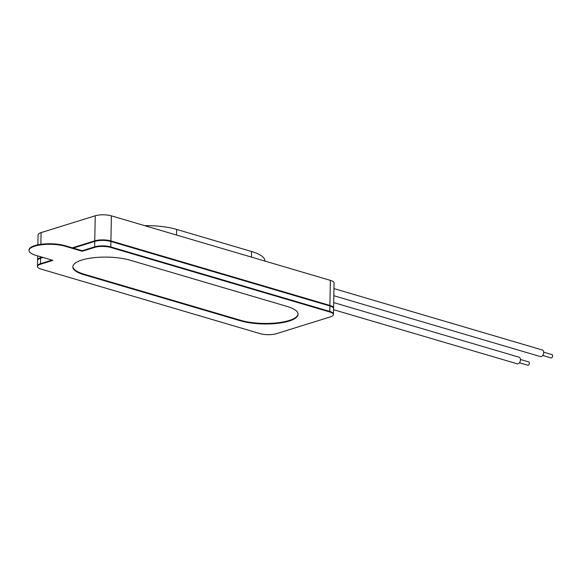 <?xml version="1.0" encoding="UTF-8"?>
<svg xmlns="http://www.w3.org/2000/svg" width="581" height="581" viewBox="0 0 581 581"><rect width="100%" height="100%" fill="white"/><g stroke="black" fill="none" stroke-linecap="round" stroke-linejoin="round"><path stroke-width="0.87" d="M333.559 309.695L517.177 363.793A3.428 2.201 -73.6 0 0 518.085 363.771A3.428 2.201 -73.6 0 0 520.409 360.445A3.428 2.201 -73.6 0 0 519.116 357.206L333.697 302.585M519.429 362.769L527.766 365.224A1.714 1.097 -73.6 0 0 528.223 365.217A1.714 1.097 -73.6 0 0 529.385 363.553A1.714 1.097 -73.6 0 0 528.739 361.934L520.467 359.494M542.698 355.463L550.977 357.903A1.714 1.097 -73.6 0 0 551.434 357.896A1.714 1.097 -73.6 0 0 552.596 356.233A1.714 1.097 -73.6 0 0 551.95 354.613L543.671 352.173M333.828 295.722L540.388 356.574A3.428 2.201 -73.6 0 0 541.296 356.552A3.428 2.201 -73.6 0 0 543.62 353.233A3.428 2.201 -73.6 0 0 542.327 349.987L333.966 288.604M81.311 250.999L94.645 246.852A11.438 3.45 1.1 0 1 110.804 246.925L329.776 311.438A11.438 3.45 1.1 0 1 333.472 314.06A11.438 3.45 -178.9 0 0 329.776 311.438L329.768 311.982L110.789 247.47L110.804 246.925L329.776 311.438L329.877 305.984A11.438 3.45 -178.9 0 1 333.581 308.605L333.465 314.604A11.438 3.45 -178.9 0 0 329.768 311.982M94.645 246.852A11.438 3.45 -178.9 0 1 110.804 246.925L110.906 241.471A11.438 3.45 -178.9 0 0 94.747 241.398L94.645 246.852L82.219 250.716L65.377 245.756A21.664 6.536 -178.9 0 0 42.064 244.165A21.664 6.536 -178.9 0 0 29.057 249.895L29.05 250.44A21.664 6.536 -178.9 0 0 36.058 255.408L52.9 260.375L40.474 264.239A11.438 3.45 -178.9 0 0 41.164 269.126L260.135 333.632A11.438 3.45 -178.9 0 0 276.295 333.712L330.451 316.87A11.438 3.45 -178.9 0 0 333.465 314.604M40.488 263.694L52.007 260.106L40.488 263.694A11.438 3.45 -178.9 0 0 37.504 266.229A11.438 3.45 1.1 0 1 37.474 265.953A11.438 3.45 1.1 0 1 40.488 263.694L40.59 258.24L43.059 257.47M73.271 248.08L94.747 241.398M40.59 258.24A11.438 3.45 -178.9 0 0 37.576 260.499L37.474 265.953M110.906 241.471L329.877 305.984M72.371 247.811L94.761 240.854A11.438 3.45 1.1 0 1 110.913 240.926L329.892 305.439A11.438 3.45 1.1 0 1 333.588 308.061A11.438 3.45 1.1 0 1 333.552 308.337M42.159 257.209L40.605 257.695A11.438 3.45 1.1 0 0 37.591 259.954A11.438 3.45 1.1 0 0 37.62 260.23M94.761 240.854L95.24 215.776L41.084 232.618A11.438 3.45 -178.9 0 0 38.07 234.877L37.881 244.826M95.24 215.776A11.438 3.45 1.1 0 1 111.399 215.849L110.913 240.926M333.588 308.061L334.068 282.983A11.438 3.45 -178.9 0 0 330.371 280.362L111.399 215.849M264.907 261.072L264.907 260.949A41.178 12.419 -178.9 0 0 251.588 251.5L176.631 229.415A41.178 12.419 -178.9 0 0 144.654 225.646M130.347 260.259L286.999 306.412A34.315 10.349 1.1 0 1 298.097 314.285A34.315 10.349 1.1 0 1 277.493 323.356A34.315 10.349 1.1 0 1 240.578 320.843L83.925 274.697A34.315 10.349 1.1 0 1 81.87 260.034A34.315 10.349 1.1 0 1 130.347 260.259M72.85 266.548A34.315 10.349 -178.9 0 0 83.94 274.152L240.592 320.298A34.315 10.349 -178.9 0 0 277.093 322.854A34.315 10.349 -178.9 0 0 298.089 314.016M83.94 274.152L83.925 274.697M110.789 247.47A11.438 3.45 -178.9 0 0 94.63 247.397L82.204 251.261L65.362 246.3A21.664 6.536 -178.9 0 0 42.057 244.71A21.664 6.536 -178.9 0 0 29.05 250.44M65.362 246.3L65.377 245.756M41.084 232.618L40.859 244.318M40.619 256.758L40.605 257.695M329.892 305.439L330.371 280.362M251.479 257.122L251.588 251.5M176.522 235.036L176.631 229.415M240.578 320.843L240.592 320.298M37.663 255.887L37.591 259.954"/></g></svg>
